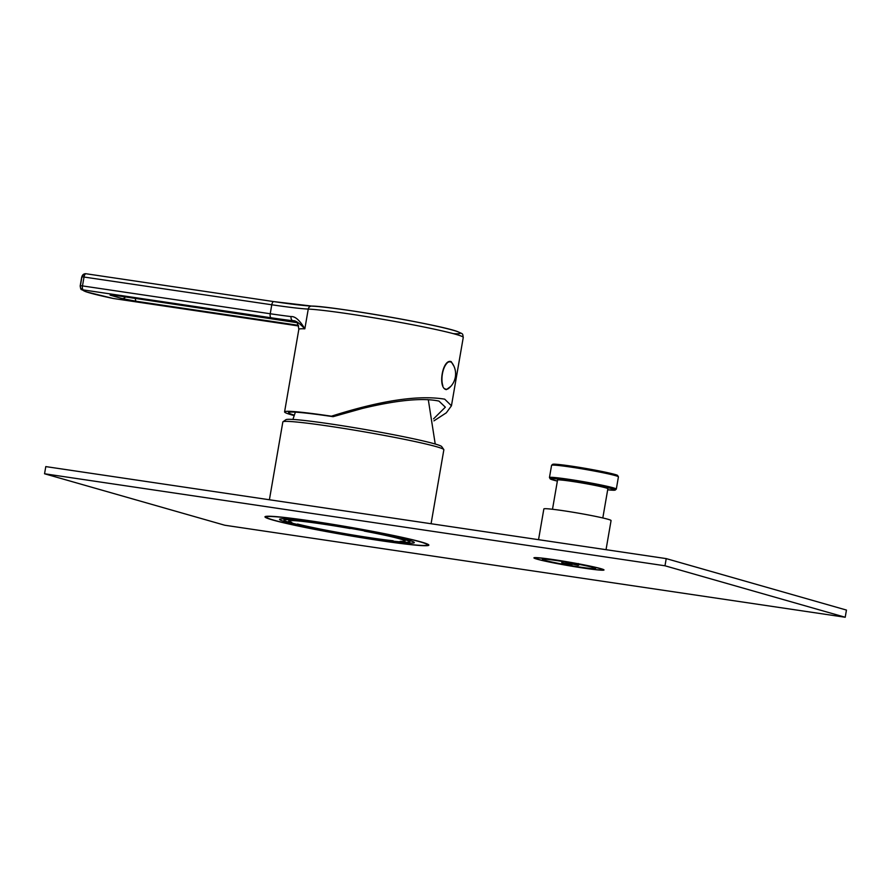 <?xml version="1.0" encoding="UTF-8"?>
<svg xmlns="http://www.w3.org/2000/svg" width="891" height="891" viewBox="0 0 891 891"><rect width="100%" height="100%" fill="white"/><g stroke="black" fill="none" stroke-linecap="round" stroke-linejoin="round"><path stroke-width="1.34" d="M606.036 549.68L611.07 520.544A34.103 1.726 -170.2 0 0 563.424 510.732A34.103 1.726 9.8 0 0 543.855 508.928L538.543 539.668M583.015 567.923A34.103 1.726 -170.2 0 0 602.572 569.717A34.103 1.726 -170.2 0 0 554.926 559.904A34.103 1.726 -170.2 0 0 535.357 558.111A34.103 1.726 -170.2 0 0 583.015 567.923M580.086 567.088A26.986 1.37 -170.2 0 0 595.567 568.503A26.986 1.37 -170.2 0 0 557.855 560.74A26.986 1.37 -170.2 0 0 542.374 559.325A26.986 1.37 -170.2 0 0 580.086 567.088M602.817 517.961L607.862 488.747A25.527 1.292 -170.2 0 0 572.189 481.407A25.527 1.292 9.8 0 0 557.543 480.06L552.498 509.262M571.966 564.771L561.775 562.678L571.966 564.771M573.191 564.248C564.471 562.655 562.266 562.199 574.071 564.315L578.136 565.362L573.191 564.248C564.471 562.655 562.266 562.199 574.071 564.315L578.136 565.362L573.191 564.248M399.814 538.821A59.084 2.985 -170.2 0 0 364.319 531.081L364.252 531.092A58.717 2.974 -170.2 0 1 404.781 540.971A58.717 2.974 -170.2 0 1 400.115 541.327L400.427 541.394A59.084 2.985 -170.2 0 0 405.138 541.037A59.084 2.985 -170.2 0 0 399.814 538.821M291.424 522.282L291.747 522.382A58.717 2.974 -170.2 0 1 289.052 520.99A58.717 2.974 -170.2 0 1 350.107 528.519L350.174 528.519A59.084 2.985 -170.2 0 0 288.695 520.923A59.084 2.985 -170.2 0 0 291.413 522.338M365.143 530.735L365.098 530.991A63.461 3.208 -170.2 0 0 350.954 528.43L351.021 528.419A63.829 3.23 9.8 0 0 320.637 523.474A63.829 3.23 9.8 0 0 284.017 520.121L284.229 518.896M365.165 530.991A63.829 3.23 9.8 0 1 409.815 541.851A63.829 3.23 9.8 0 1 404.492 542.218L404.18 542.151A63.461 3.208 -170.2 0 1 396.929 541.55L397.241 541.617A63.829 3.23 9.8 0 1 373.195 538.487A63.829 3.23 9.8 0 1 293.15 523.418L293.473 523.462A63.461 3.208 -170.2 0 1 287.47 521.747L287.147 521.703A63.829 3.23 9.8 0 1 284.017 520.121M297.427 524.053A59.084 2.985 -170.2 0 0 393.176 540.792L392.864 540.726A58.717 2.974 -170.2 0 1 297.75 524.097L297.427 524.053M375.078 539.022A68.384 3.464 -170.2 0 0 414.304 542.619A68.384 3.464 -170.2 0 0 318.755 522.939A68.384 3.464 -170.2 0 0 279.529 519.342A68.384 3.464 -170.2 0 0 375.078 539.022M380.557 540.592A81.705 4.132 -170.2 0 0 427.424 544.891A81.705 4.132 -170.2 0 0 313.276 521.38A81.705 4.132 -170.2 0 0 266.409 517.07A81.705 4.132 -170.2 0 0 380.557 540.592M269.405 499.751L282.837 421.955A81.705 4.132 9.8 0 1 282.982 421.766A81.705 4.132 9.8 0 1 329.703 426.254A81.705 4.132 9.8 0 1 443.785 449.543A81.705 4.132 9.8 0 1 443.852 449.766L431.077 523.73M282.982 421.766L285.922 419.694A79.143 4.01 9.8 0 1 331.196 424.038A79.143 4.01 9.8 0 1 441.713 446.603L443.785 449.543M435.22 444.019L428.359 400.048A57.993 2.929 -170.2 0 0 427.758 399.58M433.572 418.837L445.344 407.176L438.962 401.084C422.713 397.631 397.163 400.092 362.303 408.468L333.089 416.676L331.441 416.197A81.705 4.132 9.8 0 0 284.574 411.898A81.705 4.132 9.8 0 0 291.936 414.961A81.705 4.132 -170.2 0 0 294.141 415.574M294.297 415.128A77.684 3.932 9.8 0 1 288.528 412.566A77.684 3.932 9.8 0 1 333.089 416.676M433.917 420.864L446.313 412.823L451.447 405.784L444.709 399.168C418.369 394.836 380.613 400.516 331.441 416.197M450.757 386.427L446.346 389.634C437.436 388.153 442.571 358.438 451.191 361.635L453.987 366.29M450 361.568A14.223 6.048 -81.6 0 1 450.579 361.935M446.525 389.278A14.223 6.048 -81.6 0 1 445.879 389.456M442.86 385.647A13.855 5.892 98.4 0 1 442.404 373.908A13.855 5.892 -81.6 0 1 447.26 362.949M448.296 362.203A13.855 5.892 -81.6 0 1 450.144 361.824A13.855 5.892 -81.6 0 1 452.405 363.461A18.588 18.588 0 0 1 448.719 388.342A13.855 5.892 98.4 0 1 446.079 389.244L445.355 389.144M444.865 388.732A13.855 5.892 98.4 0 0 446.079 389.244M311.315 306.092A76.593 3.876 -170.2 0 1 273.893 301.615A3.642 1.548 98.4 0 0 273.815 301.603A3.642 1.548 98.4 0 0 271.777 304.778A72.951 3.687 -170.2 0 0 308.253 309.077L304.845 328.824C299.242 322.954 295.3 320.27 292.994 320.749L293.785 321.774A3.642 0.768 99.2 0 0 293.818 321.785A3.642 0.768 99.2 0 0 293.863 321.785M273.726 301.592L86.16 273.771A3.642 1.548 98.4 0 0 86.071 273.76A3.642 1.548 98.4 0 0 84.032 276.934L82.484 285.911L80.402 285.71A79.021 3.998 -170.2 0 0 80.19 285.933L81.738 276.956A79.021 3.998 9.8 0 1 81.95 276.733L80.402 285.71A3.642 3.631 -117.9 0 0 83.364 289.931A3.642 1.548 -81.6 0 1 82.484 285.911L270.229 313.755L271.777 304.778L81.95 276.733A3.642 3.631 62.1 0 1 85.993 273.749M284.574 411.898L298.83 329.347A81.705 4.132 -170.2 0 1 304.845 328.824C299.744 320.292 295.144 316.205 291.079 316.583A72.951 3.687 9.8 0 1 270.229 313.755A3.642 1.548 -81.6 0 0 271.109 317.775L83.364 289.931A75.379 3.809 -170.2 0 0 113.402 298.507A3.642 1.548 98.4 0 0 113.491 298.518A3.642 1.548 98.4 0 0 113.58 298.53M298.34 325.315L136.39 301.292L122.089 298.552L110.072 295.121L115.362 295.289L295.979 322.52M113.402 298.507A3.642 2.138 101.9 0 1 113.268 298.485A3.642 3.642 0 0 0 113.491 298.518L298.596 325.972L113.402 298.507M224.777 525.233L44.55 473.767L45.786 466.594L666.223 558.612L846.45 610.068L845.214 617.251L224.777 525.233M44.55 473.767L664.987 565.785L845.214 617.251M381.159 540.759A83.164 4.21 -170.2 0 0 428.861 545.136A83.164 4.21 -170.2 0 0 312.674 521.202A83.164 4.21 -170.2 0 0 264.972 516.825A83.164 4.21 -170.2 0 0 381.159 540.759M583.605 568.09A35.562 1.804 -170.2 0 0 604.009 569.962A35.562 1.804 -170.2 0 0 554.325 559.737A35.562 1.804 -170.2 0 0 533.921 557.866A35.562 1.804 -170.2 0 0 583.605 568.09M664.987 565.785L666.223 558.612M554.013 465.113A32.844 1.659 9.8 0 1 571.621 466.16A32.844 1.659 9.8 0 1 606.403 472.408A32.844 1.659 9.8 0 1 616.193 475.85M551.574 465.336A33.925 1.715 9.8 0 1 571.031 467.118A33.925 1.715 9.8 0 1 618.421 476.874L616.316 489.103A33.925 1.715 9.8 0 0 568.915 479.336A33.925 1.715 9.8 0 0 549.457 477.554L551.574 465.336L552.654 464.3C553.768 464.445 550.482 463.197 571.643 466.16C591.357 469.034 616.862 474.279 617.608 475.46L618.421 476.874M549.457 477.554L550.27 478.968L557.365 481.095A32.822 1.659 9.8 0 1 569.182 480.55A32.822 1.659 9.8 0 1 608.319 487.789A32.822 1.659 9.8 0 1 607.684 489.783L615.08 490.161L616.316 489.103M574.071 564.315L579.607 564.471M81.738 276.956L83.832 274.138A3.642 3.642 0 0 1 86.071 273.76L273.815 301.603L311.75 306.081A3.642 3.386 92.6 0 0 308.253 309.077A81.705 4.132 9.8 0 1 381.058 319.023A81.705 4.132 9.8 0 1 455.902 334.359A81.705 4.132 9.8 0 1 463.264 337.411L451.447 405.784M312.195 306.136A78.052 3.954 9.8 0 1 414.014 321.517A78.052 3.954 9.8 0 1 453.274 333.635M271.109 317.775A76.593 3.876 9.8 0 0 292.994 320.749A3.642 2.606 -83.2 0 1 291.079 316.583M136.39 301.292A3.642 1.548 -81.6 0 1 135.399 298.273M122.089 298.552A3.642 3.297 -74.1 0 0 125.486 296.803M110.072 295.121A3.642 3.297 -74.1 0 0 111.898 294.832M561.998 561.375L561.775 562.678M576.911 564.515L578.092 564.961L578.337 563.546M573.86 563.39L566.442 562.989M579.596 564.493L578.27 565.373M409.815 541.851L410.027 540.625M427.557 544.111L427.424 544.891M266.543 516.301L266.409 517.07M295.378 412.154L292.905 419.438M450.144 361.824L449.365 361.713M298.83 329.347C298.117 324.302 297.16 322.03 295.979 322.509L110.361 294.676M311.75 306.081C329.759 305.969 438.55 324.491 457.25 331.474C463.955 334.526 462.318 333.189 463.264 337.411M80.19 285.933C80.558 288.617 80.992 289.831 81.504 289.575L86.137 291.825L113.268 298.485"/></g></svg>
